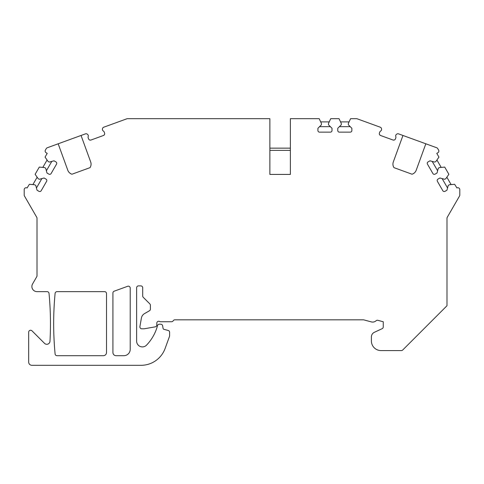<?xml version="1.0" encoding="UTF-8"?>
<svg xmlns="http://www.w3.org/2000/svg" width="484" height="484" viewBox="0 0 484 484"><rect width="100%" height="100%" fill="white"/><g stroke="black" fill="none" stroke-linecap="round" stroke-linejoin="round"><path stroke-width="0.73" d="M379.674 134.812L380.581 135.502A1.924 1.924 0 0 1 379.432 133.04L379.795 132.047A1.924 1.924 0 0 1 380.636 131.043A1.924 1.924 0 0 0 381.561 129.01L381.489 128.647A1.924 1.924 0 0 0 380.261 127.207L357.174 118.804A1.924 1.924 0 0 0 356.52 118.689L350.579 118.689L348.335 123.493L348.335 124.775L351.862 128.296L351.862 130.535A1.603 1.603 0 0 1 350.259 132.138L339.369 132.138A1.603 1.603 0 0 1 337.765 130.535L337.765 128.296L341.293 124.775L341.293 123.493L339.048 118.689L330.717 118.689L328.479 123.493L328.479 124.775L332 128.296L332 130.535A1.603 1.603 0 0 1 330.403 132.138L319.513 132.138A1.603 1.603 0 0 1 317.909 130.535L317.909 128.296L321.43 124.775L321.43 123.493L319.192 118.689L290.364 118.689L290.364 174.415L269.866 174.415L269.866 118.689L127.48 118.689A1.924 1.924 0 0 0 126.826 118.804L103.739 127.207A1.924 1.924 0 0 0 102.511 128.647L102.439 129.01A1.924 1.924 0 0 0 103.364 131.043A1.924 1.924 0 0 1 104.205 132.047L104.568 133.04A1.924 1.924 0 0 1 103.419 135.502L91.016 140.015A1.924 1.924 0 0 1 88.554 138.866L88.197 137.873A1.924 1.924 0 0 1 88.191 136.561A1.924 1.924 0 0 0 87.598 134.413L87.308 134.177A1.924 1.924 0 0 0 85.438 133.868L81.046 135.466L90.683 161.952A6.407 6.407 0 0 1 90.03 167.645L71.971 174.216A6.407 6.407 0 0 1 67.808 170.277L58.171 143.79L47.281 147.753A1.924 1.924 0 0 0 46.27 148.6L45.405 150.1A1.924 1.924 0 0 0 46.107 152.726L47.214 153.368L45.054 157.112L48.097 161.456L49.205 162.098L54.014 160.809L55.956 161.928A1.603 1.603 0 0 1 56.543 164.118L51.098 173.544A1.603 1.603 0 0 1 48.914 174.131L46.972 173.012L45.684 168.196L44.57 167.561L39.289 167.095L35.126 174.313L38.163 178.656L39.277 179.292L44.086 178.003L46.028 179.128A1.603 1.603 0 0 1 46.615 181.312L41.17 190.744A1.603 1.603 0 0 1 38.986 191.331L37.044 190.212L35.749 185.396L34.642 184.755L29.361 184.295L27.08 187.974A1.924 1.924 0 0 0 24.2 189.637L24.2 195.04A1.924 1.924 0 0 0 24.46 196.002L36.754 217.304A1.924 1.924 0 0 1 37.014 218.26L37.014 275.759A1.924 1.924 0 0 1 36.754 276.715L32.573 283.957A5.124 5.124 0 0 0 37.014 291.646L47.117 291.646A1.924 1.924 0 0 1 49.029 293.389A320.293 320.293 0 0 1 49.979 341.262A3.2 3.2 0 0 1 44.516 343.35L31.962 330.802A1.924 1.924 0 0 0 28.683 332.157L28.683 362.111A3.2 3.2 0 0 0 31.89 365.311L141.038 365.311A25.622 25.622 0 0 0 165.117 348.456L169.497 336.422A1.924 1.924 0 0 0 169.612 335.763L169.612 332.308A1.924 1.924 0 0 0 168.19 330.457L163.798 329.277A0.962 0.962 0 0 1 163.102 328.515L162.618 325.774A1.924 1.924 0 0 0 160.724 324.189L159.387 324.189A1.924 1.924 0 0 0 157.53 325.611L157.518 325.671A44.843 44.843 0 0 1 146.549 345.122A5.766 5.766 0 0 1 136.621 341.129L136.621 287.805A1.924 1.924 0 0 1 138.545 285.881L140.79 285.881A1.924 1.924 0 0 1 142.707 287.805L142.707 295.972A1.924 1.924 0 0 0 143.27 297.333L149.834 303.892A1.924 1.924 0 0 1 150.397 305.253L150.397 309.113A1.924 1.924 0 0 1 149.435 310.776L144.504 313.626A6.407 6.407 0 0 0 141.401 318.061L139.906 326.543A1.924 1.924 0 0 0 141.794 328.799L144.147 328.799L155.213 326.851A1.924 1.924 0 0 0 156.804 324.958L156.804 323.161A1.924 1.924 0 0 1 160.029 321.751L171.536 321.751A1.924 1.924 0 0 0 173.199 320.795A1.924 1.924 0 0 1 174.863 319.833L363.387 319.833A1.924 1.924 0 0 1 363.883 319.9L371.355 321.896A5.124 5.124 0 0 0 376.116 320.753A1.924 1.924 0 0 1 377.901 320.323L383.249 321.751L383.249 326.936A1.924 1.924 0 0 1 382.142 328.678L374.356 332.308A5.124 5.124 0 0 0 371.397 336.949L371.397 340.972A9.607 9.607 0 0 0 381.005 350.579L401.351 350.579A1.924 1.924 0 0 0 402.712 350.017L446.986 305.737L446.986 218.26A1.924 1.924 0 0 1 447.246 217.304L459.54 196.002A1.924 1.924 0 0 0 459.8 195.04L459.8 189.637A1.924 1.924 0 0 0 456.92 187.974L454.639 184.295L449.358 184.755L448.251 185.396L446.956 190.212L445.014 191.331A1.603 1.603 0 0 1 442.83 190.744L437.385 181.312A1.603 1.603 0 0 1 437.972 179.128L439.914 178.003L444.723 179.292L445.837 178.656L448.874 174.313L444.711 167.095L439.43 167.561L438.316 168.196L437.028 173.012L435.086 174.131A1.603 1.603 0 0 1 432.902 173.544L427.457 164.118A1.603 1.603 0 0 1 428.044 161.928L429.986 160.809L434.795 162.098L435.902 161.456L438.946 157.112L436.786 153.368L437.893 152.726A1.924 1.924 0 0 0 438.595 150.1L437.73 148.6A1.924 1.924 0 0 0 436.719 147.753L425.829 143.79L416.192 170.277A6.407 6.407 0 0 1 412.029 174.216L393.97 167.645A6.407 6.407 0 0 1 393.317 161.952L402.954 135.466L398.562 133.868A1.924 1.924 0 0 0 396.692 134.177L396.402 134.413A1.924 1.924 0 0 0 395.809 136.561A1.924 1.924 0 0 1 395.803 137.873L395.446 138.866A1.924 1.924 0 0 1 392.984 140.015L394.121 140.07M380.581 135.502L392.984 140.015M130.22 349.297A6.407 6.407 0 0 1 123.813 355.704L116.124 355.704A3.2 3.2 0 0 1 112.923 352.503L112.923 292.989A1.924 1.924 0 0 1 114.188 291.187L127.637 286.292A1.924 1.924 0 0 1 130.22 288.095L130.22 349.297M106.516 352.503A3.2 3.2 0 0 1 103.31 355.704L57.015 355.704A1.924 1.924 0 0 1 55.103 353.967A320.293 320.293 0 0 1 55.103 293.383A1.924 1.924 0 0 1 57.015 291.646L104.592 291.646A1.924 1.924 0 0 1 106.516 293.57L106.516 352.503M392.966 163.453L392.929 164.009M392.941 164.596L393.02 165.213M393.038 165.316L393.135 165.77M393.159 165.855L393.377 166.496M402.954 135.466L425.829 143.79M413.318 173.665L414.479 172.824M414.957 172.34L415.369 171.826M415.387 171.802L415.683 171.348M415.714 171.294L415.986 170.767M357.174 118.804L379.48 126.923M356.52 118.689L355.129 118.689M127.48 118.689L128.871 118.689M436.919 160.01L441.19 167.403M446.847 177.204L451.118 184.604M432.2 161.402L437.627 170.792M442.134 178.602L447.555 187.992M103.419 135.502L104.326 134.812L103.419 135.502M89.879 140.07L91.016 140.015L89.879 140.07M58.171 143.79L81.046 135.466M126.826 118.804L104.52 126.923M51.8 161.402L46.373 170.792M47.081 160.01L42.81 167.403M37.153 177.204L32.882 184.604M41.866 178.602L36.445 187.992M90.623 166.496L90.841 165.855M90.865 165.77L90.962 165.316M90.98 165.213L91.059 164.596M91.071 164.009L91.034 163.453M68.014 170.767L68.286 171.294M68.317 171.348L68.613 171.802M68.631 171.826L69.043 172.34M69.521 172.824L70.682 173.665M290.364 150.373L269.866 150.373L269.866 174.415L290.364 174.415L290.364 165.449M269.866 148.152L290.364 148.152M320.686 121.889L329.229 121.889M319.537 126.669L330.378 126.669M349.085 121.889L340.542 121.889M350.234 126.669L339.393 126.669"/></g></svg>
